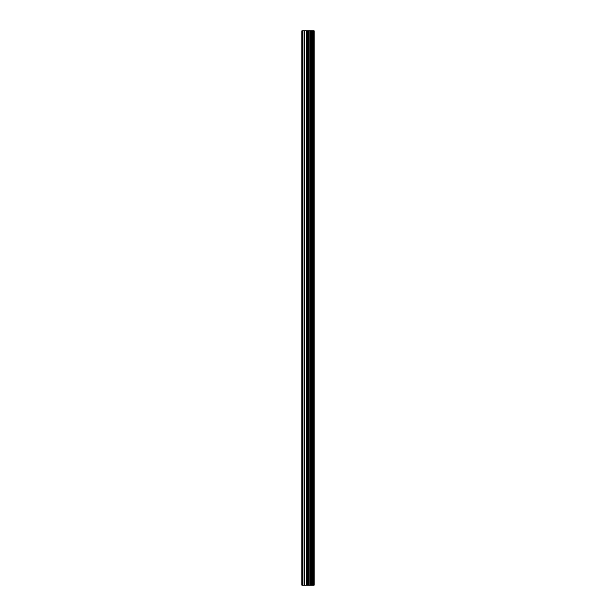 <?xml version="1.0" encoding="UTF-8"?>
<svg xmlns="http://www.w3.org/2000/svg" width="616" height="616" viewBox="0 0 616 616"><rect width="100%" height="100%" fill="white"/><g stroke="black" fill="none" stroke-linecap="round" stroke-linejoin="round"><path stroke-width="0.92" d="M306.437 585.2L314.137 585.2L314.137 30.8L301.863 30.8L301.863 585.2L306.437 585.2L306.437 30.8M310.041 585.2L310.041 30.8M309.817 585.2L309.817 30.8M302.525 585.2L302.525 30.8M313.975 585.2L313.975 30.8M313.783 585.2L313.783 30.8M312.874 585.2L312.874 30.8M312.512 585.2L312.512 30.8M311.272 585.2L311.272 30.8M310.918 585.2L310.918 30.8M308.685 585.2L308.685 30.8M307.938 585.2L307.938 30.8M307.184 585.2L307.184 30.8M304.396 585.2L304.396 30.8M304.019 585.2L304.019 30.8"/></g></svg>
